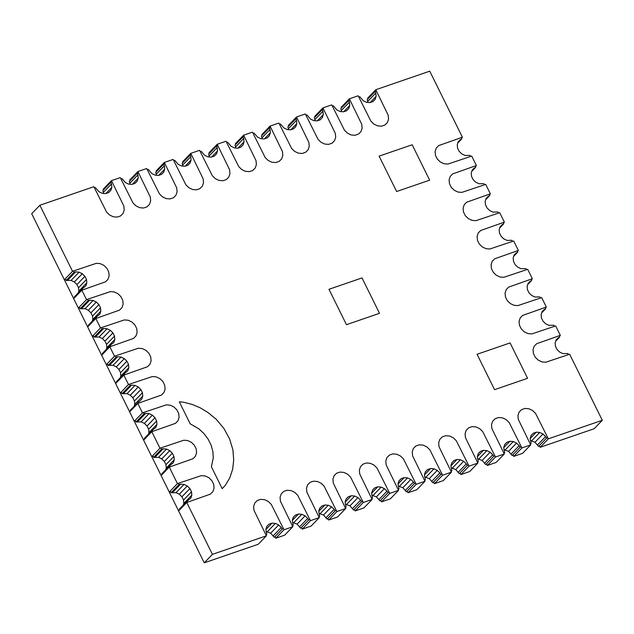 <?xml version="1.0" encoding="UTF-8"?>
<svg xmlns="http://www.w3.org/2000/svg" width="634" height="634" viewBox="0 0 634 634"><rect width="100%" height="100%" fill="white"/><g stroke="black" fill="none" stroke-linecap="round" stroke-linejoin="round"><path stroke-width="0.95" d="M72.522 271.304L39.879 205.257L93.848 186.697L106.583 212.065L109.579 215.013L113.296 216.788L117.171 217.105L120.611 215.925L123.091 213.42L124.232 209.981L123.868 206.121L111.465 180.635L120.278 177.607L133.013 202.975L136.009 205.923L139.734 207.698L143.601 208.015L147.04 206.827L149.521 204.33L150.67 200.891L150.298 197.031L137.903 171.545L146.708 168.509L159.451 193.885L162.447 196.833L166.163 198.6L170.039 198.917L173.47 197.737L175.951 195.24L177.1 191.801L176.735 187.941L164.333 162.455L173.145 159.419L185.881 184.795L188.877 187.743L192.593 189.511L196.469 189.828L199.908 188.647L202.389 186.15L203.53 182.703L203.165 178.851L190.763 153.365L199.575 150.329L212.311 175.705L215.306 178.653L219.023 180.421L222.899 180.738L226.338 179.557L228.819 177.052L229.96 173.613L229.595 169.761L217.2 144.275L226.005 141.239L238.749 166.615L241.744 169.563L245.461 171.331L249.328 171.648L252.768 170.467L255.248 167.962L256.39 164.523L256.025 160.671L243.63 135.185L252.443 132.149L265.178 157.525L268.174 160.473L271.891 162.241L275.766 162.558L279.198 161.369L281.678 158.872L282.827 155.433L282.463 151.581L270.06 126.087L278.873 123.059L291.608 148.435L294.604 151.383L298.321 153.151L302.196 153.468L305.636 152.279L308.116 149.782L309.257 146.343L308.893 142.492L296.49 116.997L305.303 113.969L318.038 139.337L321.042 142.293L324.759 144.061L328.626 144.378L332.065 143.189L334.546 140.693L335.687 137.253L335.323 133.394L322.928 107.907L331.733 104.879L344.476 130.247L347.472 133.203L351.188 134.971L355.064 135.28L358.495 134.099L360.976 131.603L362.125 128.163L361.76 124.304L349.358 98.817L358.17 95.789L370.906 121.157L373.901 124.105L377.618 125.873L381.494 126.19L384.933 125.009L387.414 122.513L388.555 119.073L388.19 115.214L375.788 89.727L429.757 71.166L462.4 137.221L438.744 145.566L436.263 148.071L435.122 151.51L435.487 155.362L437.301 159.039L440.305 161.987L444.022 163.754L447.889 164.071L471.728 156.091L476.388 165.522L452.731 173.875L450.251 176.371L449.11 179.81L449.474 183.67L451.297 187.347L454.293 190.295L458.01 192.062L461.877 192.379L485.715 184.399L490.383 193.83L466.727 202.183L464.246 204.679L463.097 208.118L463.462 211.97L465.285 215.655L468.28 218.603L471.997 220.37L475.872 220.687L499.703 212.699L504.371 222.138L480.715 230.483L478.234 232.987L477.093 236.427L477.457 240.278L479.272 243.963L482.268 246.911L485.985 248.679L489.86 248.996L513.699 241.007L518.358 250.446L494.702 258.791L492.222 261.295L491.081 264.735L491.445 268.586L493.268 272.271L496.264 275.219L499.98 276.987L503.848 277.304L527.686 269.315L532.346 278.754L508.69 287.099L506.217 289.603L505.068 293.043L505.433 296.894L507.255 300.571L510.251 303.527L513.968 305.295L517.843 305.612L541.674 297.623L546.342 307.062L522.685 315.407L520.205 317.911L519.056 321.343L519.428 325.202L521.243 328.88L524.239 331.828L527.956 333.595L531.831 333.912L555.669 325.931L560.329 335.362L536.673 343.715L534.193 346.212L533.051 349.651L533.416 353.51L535.231 357.188L538.234 360.136L541.951 361.903L545.819 362.22L569.657 354.24L602.3 420.287L548.331 438.847L535.595 413.471L532.6 410.523L528.883 408.756L525.007 408.439L521.576 409.619L519.095 412.124L517.946 415.563L518.311 419.415L530.713 444.909L521.901 447.937L509.165 422.561L506.17 419.613L502.453 417.846L498.578 417.529L495.138 418.717L492.658 421.214L491.516 424.653L491.881 428.505L504.284 453.999L495.471 457.027L482.736 431.659L479.732 428.703L476.015 426.936L472.148 426.619L468.708 427.807L466.228 430.304L465.087 433.743L465.451 437.603L477.846 463.089L469.041 466.117L456.298 440.749L453.302 437.793L449.585 436.026L445.71 435.716L442.278 436.897L439.798 439.394L438.649 442.833L439.021 446.693L451.416 472.179L442.603 475.207L429.868 449.839L426.872 446.891L423.155 445.123L419.28 444.806L415.841 445.987L413.36 448.484L412.219 451.923L412.583 455.783L424.986 481.269L416.173 484.297L403.438 458.929L400.442 455.981L396.726 454.213L392.85 453.896L389.411 455.077L386.93 457.574L385.789 461.013L386.154 464.873L398.548 490.359L389.744 493.387L377 468.019L374.005 465.071L370.288 463.303L366.42 462.986L362.981 464.167L360.5 466.672L359.359 470.111L359.724 473.963L372.118 499.449L363.306 502.477L350.57 477.109L347.575 474.161L343.858 472.393L339.983 472.076L336.551 473.257L334.07 475.762L332.921 479.201L333.286 483.053L345.688 508.539L336.876 511.567L324.14 486.199L321.145 483.251L317.428 481.483L313.553 481.166L310.113 482.347L307.633 484.851L306.491 488.291L306.856 492.142L319.259 517.629L310.446 520.657L297.711 495.289L294.707 492.341L290.99 490.573L287.123 490.256L283.683 491.437L281.203 493.941L280.062 497.381L280.426 501.232L292.821 526.719L284.016 529.755L271.273 504.379L268.277 501.431L264.56 499.663L260.685 499.346L257.253 500.527L254.773 503.031L253.624 506.471L253.988 510.322L266.391 535.809L212.422 554.37L186.776 502.477L210.433 494.132L212.913 491.627L214.054 488.188L213.69 484.336L211.875 480.659L208.879 477.711L205.162 475.944L201.295 475.627L177.449 483.607L169.286 467.092L192.942 458.747L195.423 456.242L196.572 452.803L196.207 448.951L194.384 445.266L191.389 442.318L187.672 440.551L183.797 440.234L159.966 448.222L151.803 431.706L175.459 423.361L177.94 420.857L179.081 417.418L178.717 413.566L176.894 409.881L173.898 406.933L170.181 405.166L166.314 404.849L142.476 412.837L137.808 403.398L161.464 395.053L163.944 392.549L165.094 389.11L164.729 385.258L162.906 381.581L159.911 378.633L156.194 376.865L152.319 376.548L128.488 384.529L123.82 375.098L147.476 366.745L149.957 364.249L151.098 360.809L150.733 356.95L148.919 353.273L145.923 350.325L142.206 348.557L138.331 348.24L114.492 356.221L109.833 346.79L133.489 338.437L135.969 335.941L137.11 332.501L136.746 328.65L134.923 324.965L131.927 322.017L128.211 320.249L124.343 319.932L100.505 327.921L95.845 318.482L119.501 310.137L121.974 307.633L123.123 304.193L122.758 300.342L120.935 296.657L117.94 293.708L114.223 291.941L110.348 291.624L86.517 299.613L81.849 290.174L105.506 281.829L107.986 279.325L109.135 275.885L108.763 272.034L106.948 268.348L103.952 265.4L100.235 263.633L96.36 263.316L72.522 271.304L64.343 279.76L73.679 298.622M86.517 299.613L78.331 308.069L87.674 326.93M100.505 327.921L92.326 336.377L101.662 355.238M114.492 356.221L106.314 364.685L115.65 383.546M128.488 384.529L120.302 392.993L129.645 411.854M142.476 412.837L134.297 421.301L143.633 440.154M151.795 456.678L161.123 475.54L169.286 467.092M177.449 483.607L169.27 492.063L178.606 510.925L186.776 502.477M179.549 509.95L179.216 509.276L187.188 501.026L190.81 498.173L191.825 495.162L183.844 503.404L183.527 500.028L181.934 496.802L179.303 494.219L176.046 492.673L171.069 492.769L170.221 491.081M187.743 502.144L187.188 501.026M183.289 505.06L183.844 503.404M191.825 495.162L191.508 491.778L183.527 500.028M191.508 491.778L189.915 488.552L181.934 496.802M189.915 488.552L187.284 485.969L179.303 494.219M187.284 485.969L184.018 484.424L176.046 492.673M184.018 484.424L180.627 484.154L172.646 492.404M180.627 484.154L179.042 484.519L171.069 492.769L179.034 484.511L178.416 483.274M162.066 474.565L161.725 473.891L169.706 465.641L173.264 462.765L174.247 459.769L166.274 468.019L165.95 464.659L164.364 461.457L161.765 458.889L158.532 457.336L153.579 457.383L152.739 455.695M170.261 466.759L169.706 465.641M165.688 469.794L166.274 468.019M174.247 459.769L173.922 456.417L165.95 464.659M173.922 456.417L172.345 453.207L164.364 461.457M172.345 453.207L169.738 450.639L161.765 458.889M169.738 450.639L166.504 449.086L158.532 457.336M166.504 449.086L163.136 448.793L155.156 457.043M163.136 448.793L161.551 449.134L153.579 457.383L161.543 449.126L160.933 447.889M144.576 439.18L144.243 438.506L152.215 430.256L155.893 427.419L156.931 424.4L148.95 432.642L148.649 429.242L147.04 425.993L144.386 423.393L141.097 421.856L136.088 422.006L135.248 420.31M152.77 431.374L152.215 430.256M148.427 434.171L148.95 432.642M156.931 424.4L156.622 420.992L148.649 429.242M156.622 420.992L155.013 417.743L147.04 425.993M155.013 417.743L152.358 415.143L144.386 423.393M152.358 415.143L149.069 413.606L141.097 421.856M149.069 413.606L145.654 413.368L137.681 421.618M145.654 413.368L144.069 413.756L136.088 422.006L144.053 413.748L143.442 412.504M130.588 410.872L130.247 410.198L141.778 399.071L142.761 396.076L134.78 404.326L134.456 400.973L132.878 397.772L130.279 395.204L127.046 393.651L122.1 393.698L121.26 392.002M138.783 403.065L138.228 401.948M134.194 406.125L134.78 404.326M142.761 396.076L142.436 392.723L134.456 400.973M142.436 392.723L140.851 389.522L132.878 397.772M140.851 389.522L138.252 386.954L130.279 395.204M138.252 386.954L135.026 385.401L127.046 393.651M135.026 385.401L131.658 385.107L123.678 393.357M131.658 385.107L130.081 385.448L122.1 393.698M130.081 385.448L122.093 393.69M116.593 382.571L116.26 381.89L124.24 373.64L127.822 370.779L128.821 367.775L120.84 376.025L120.523 372.657L118.938 369.44L116.323 366.864L113.074 365.319L108.113 365.39L107.265 363.694M130.065 385.44L129.455 384.196M124.787 374.765L124.24 373.64M120.27 377.745L120.84 376.025M128.821 367.775L128.496 364.407L120.523 372.657M128.496 364.407L126.911 361.19L118.938 369.44M126.911 361.19L124.296 358.614L116.323 366.864M124.296 358.614L121.054 357.069L113.074 365.319M121.054 357.069L117.67 356.784L109.69 365.033M117.67 356.784L116.085 357.14L108.113 365.39L116.077 357.132L115.459 355.888M102.605 354.263L102.272 353.582L110.245 345.34L113.835 342.471L114.833 339.467L106.861 347.717L106.536 344.349L104.951 341.132L102.336 338.556L99.086 337.011L94.125 337.082L93.277 335.394M110.799 346.457L110.245 345.34M106.29 349.429L106.861 347.717M114.833 339.467L114.516 336.099L106.536 344.349M114.516 336.099L112.923 332.882L104.951 341.132M112.923 332.882L110.308 330.306L102.336 338.556M110.308 330.306L107.067 328.761L99.086 337.011M107.067 328.761L103.683 328.475L95.702 336.725M103.683 328.475L102.098 328.832L94.125 337.082L102.09 328.824L101.472 327.58M88.617 325.955L88.285 325.282L96.257 317.032L99.831 314.163L100.822 311.159L92.841 319.409L92.524 316.049L90.939 312.839L88.324 310.264L85.091 308.71L80.13 308.774L79.29 307.086M96.812 318.149L96.257 317.032M92.271 321.153L92.841 319.409M100.822 311.159L100.497 307.799L92.524 316.049M100.497 307.799L98.912 304.589L90.939 312.839M98.912 304.589L96.305 302.014L88.324 310.264M96.305 302.014L93.063 300.468L85.091 308.71M93.063 300.468L89.687 300.175L81.715 308.425M89.687 300.175L88.11 300.524L80.13 308.774L88.094 300.516L87.484 299.28M74.622 297.647L74.289 296.974L82.269 288.724L85.828 285.855L86.818 282.851L78.838 291.101L78.521 287.741L76.936 284.539L74.329 281.964L71.095 280.41L66.142 280.466L65.294 278.778M82.816 289.841L82.269 288.724M78.259 292.868L78.838 291.101M86.818 282.851L86.493 279.491L78.521 287.741M86.493 279.491L84.908 276.289L76.936 284.539M84.908 276.289L82.301 273.714L74.329 281.964M82.301 273.714L79.068 272.168L71.095 280.41M79.068 272.168L75.692 271.875L67.719 280.125M75.692 271.875L74.115 272.224L66.142 280.466L74.107 272.208L73.496 270.972M94.458 187.933L95.425 187.601L98.991 191.761L102.248 193.322L105.648 193.6L108.668 192.562L110.839 190.366L111.838 187.347L105.854 193.528M103.643 193.433L102.874 190.549L110.847 182.299L102.874 190.549M111.838 187.347L111.505 183.963L103.524 192.213M111.505 183.963L110.847 182.299L112.083 181.871M120.888 178.843L121.863 178.511L125.437 182.6L128.67 184.122L132.038 184.383L135.026 183.361L137.182 181.189L138.196 178.209L132.324 184.288M130.025 184.225L129.304 181.459L137.277 173.209L129.304 181.459M138.196 178.209L137.911 174.865L129.93 183.115M137.911 174.865L137.277 173.209L138.513 172.781M147.326 169.753L148.293 169.421L151.859 173.581L155.116 175.142L158.508 175.42L161.527 174.382L163.699 172.186L164.697 169.167L158.722 175.349M156.511 175.253L155.734 172.369L163.715 164.119L155.734 172.369M164.697 169.167L164.364 165.783L156.392 174.033M164.364 165.783L163.715 164.119L164.943 163.691M173.756 160.664L174.722 160.331L178.297 164.436L181.538 165.973L184.914 166.243L187.91 165.212L190.073 163.033L191.08 160.045L185.176 166.148M182.909 166.076L182.164 163.279L190.145 155.029L182.164 163.279M191.08 160.045L190.779 156.685L182.806 164.935M190.779 156.685L190.145 155.029L191.381 154.601M200.185 151.574L201.16 151.241L204.727 155.33L207.968 156.852L211.336 157.121L214.324 156.091L216.487 153.927L217.494 150.94L211.621 157.018M209.323 156.963L208.602 154.189L216.574 145.939L208.602 154.189M217.494 150.94L217.208 147.595L209.228 155.845M217.208 147.595L216.574 145.939L217.811 145.511M226.623 142.484L227.59 142.151L231.148 146.343L234.414 147.912L237.829 148.205L240.857 147.159L243.036 144.948L244.027 141.913L238.004 148.142M235.832 148.031L235.032 145.099L243.012 136.849L235.032 145.099M244.027 141.913L243.678 138.521L235.697 146.763M243.678 138.521L243.004 136.849L244.241 136.421M253.053 133.394L254.02 133.061L257.594 137.142L260.828 138.664L264.196 138.933L267.183 137.903L269.347 135.739L270.353 132.76L264.489 138.83M262.191 138.775L261.462 136.001L269.442 127.759L261.47 136.009M270.353 132.76L270.068 129.415L262.096 137.665M270.068 129.415L269.442 127.759L270.67 127.331M279.483 124.304L280.45 123.971L284.024 128.052L287.265 129.566L290.626 129.827L293.605 128.805L295.769 126.642L296.783 123.662L290.919 129.732M288.613 129.669L287.899 126.911L295.872 118.669L287.899 126.911M296.783 123.662L296.498 120.317L288.525 128.567M296.498 120.317L295.872 118.661L297.108 118.241M305.921 115.214L306.888 114.881L310.446 119.041L313.711 120.603L317.111 120.888L320.13 119.85L322.302 117.655L323.3 114.627L317.317 120.817M315.106 120.722L314.329 117.821L322.302 109.571L314.329 117.829M323.3 114.627L322.968 111.243L314.987 119.493M322.968 111.243L322.302 109.571L323.538 109.151M332.351 106.124L333.318 105.783L336.876 109.951L340.141 111.513L343.541 111.798L346.56 110.76L348.732 108.557L349.73 105.537L343.747 111.727M341.544 111.632L340.759 108.731L348.74 100.489L340.759 108.731M349.73 105.537L349.397 102.153L341.417 110.403M349.397 102.153L348.74 100.481L349.968 100.061M358.781 97.026L359.747 96.693L363.322 100.806L366.563 102.343L369.939 102.613L372.935 101.583L375.098 99.403L376.113 96.416L370.201 102.518M367.934 102.446L367.189 99.641L375.169 91.391L367.189 99.641M376.113 96.416L375.803 93.055L367.831 101.305M375.803 93.055L375.169 91.399M375.169 91.391L376.406 90.971M461.164 137.641L461.782 138.886L457.835 142.959M461.782 138.886L458.216 141.794L457.249 144.758L457.574 148.118L459.159 151.32L461.758 153.888L464.991 155.441L469.937 155.393L470.491 156.511M460.371 139.567L458.231 141.762M475.151 165.95L475.769 167.186L471.823 171.275M475.769 167.186L472.203 170.102M474.359 167.875L472.211 170.07L471.228 173.066L471.553 176.426L473.138 179.628L475.746 182.204L478.979 183.749L483.932 183.702L484.479 184.819M489.147 194.258L489.757 195.494L485.715 199.67M489.757 195.494L486.127 198.45M488.331 196.168L486.159 198.355L485.153 201.366L485.47 204.742L487.063 207.968L489.694 210.551L492.943 212.097L497.92 212.01L498.475 213.127M503.134 222.566L503.745 223.802L499.743 227.947M503.745 223.802L500.139 226.742M502.326 224.484L500.163 226.671L499.164 229.674L499.489 233.043L501.082 236.26L503.697 238.844L506.946 240.389L511.907 240.318L512.462 241.435M517.122 250.866L517.74 252.11L513.754 256.231M517.74 252.11L514.15 255.034M516.322 252.792L514.166 254.979L513.175 257.983L513.5 261.351L515.085 264.56L517.701 267.136L520.942 268.681L525.903 268.618L526.45 269.743M531.118 279.174L531.728 280.418L527.686 284.595M531.728 280.418L528.098 283.374M530.301 281.092L528.13 283.279L527.123 286.291L527.44 289.667L529.033 292.884L531.657 295.468L534.914 297.013L539.891 296.926L540.445 298.043M545.105 307.482L545.716 308.726L541.682 312.903M545.716 308.726L542.086 311.674M544.289 309.4L542.118 311.587L541.111 314.599L541.436 317.967L543.029 321.192L545.652 323.776L548.909 325.321L553.878 325.234L554.433 326.351M559.093 335.79L559.711 337.026L555.709 341.171M559.711 337.026L556.105 339.967M558.285 337.708L556.129 339.895L555.13 342.907L555.455 346.275L557.04 349.485L559.663 352.068L562.905 353.613L567.874 353.542L568.421 354.66M547.776 437.714L546.54 438.142L538.567 446.391L534.993 442.247L530.365 440.59M546.54 438.142L545.597 436.58L537.624 444.83M545.597 436.58L542.973 433.997L534.993 442.247M542.973 433.997L539.716 432.451L531.744 440.701M539.716 432.451L536.332 432.174L530.167 438.554M536.332 432.174L533.321 433.212L531.126 435.487M533.321 433.212L531.149 435.407L530.151 438.419L531.126 443.451L530.381 444.228M531.126 443.451L530.159 443.784M521.346 446.819L520.118 447.239L512.137 455.489L508.571 451.345L503.927 449.68M520.118 447.239L519.175 445.678L511.194 453.928M519.175 445.678L516.551 443.095L508.571 451.345M516.551 443.095L513.294 441.541L505.322 449.791M513.294 441.541L509.902 441.264L503.737 447.644M509.902 441.264L506.891 442.302L504.696 444.569M506.891 442.302L504.719 444.489L503.721 447.509L504.696 452.541L503.943 453.318M504.696 452.541L503.729 452.874M494.916 455.909L493.68 456.329L485.707 464.579L482.141 460.435L477.497 458.77M493.68 456.329L492.737 454.768L484.764 463.018M492.737 454.768L490.122 452.185L482.141 460.435M490.122 452.185L486.864 450.631L478.884 458.881M486.864 450.631L483.473 450.354L477.299 456.734M483.473 450.354L480.461 451.392L478.258 453.667M480.461 451.392L478.29 453.579L477.291 456.599L478.266 461.639L477.513 462.408M478.266 461.639L477.299 461.972M468.486 464.999L467.25 465.419L459.278 473.669L455.711 469.532L451.075 467.876M467.25 465.419L466.307 463.866L458.327 472.116M466.307 463.866L463.684 461.283L455.711 469.532M463.684 461.283L460.435 459.745L452.454 467.987M460.435 459.745L457.043 459.468L450.885 465.839M457.043 459.468L454.039 460.498L451.844 462.772M454.039 460.498L451.868 462.685L450.869 465.697L451.836 470.729L451.083 471.498M451.836 470.729L450.861 471.062M442.056 474.089L440.82 474.517L432.84 482.759L429.273 478.615L424.629 476.95M440.82 474.517L439.877 472.948L431.897 481.198M439.877 472.948L437.254 470.365L429.273 478.615M437.254 470.365L433.997 468.811L426.024 477.061M433.997 468.811L430.605 468.534L424.439 474.914M430.605 468.534L427.593 469.572L425.398 471.847M427.593 469.572L425.422 471.759L424.423 474.779L425.398 479.819L424.653 480.596M425.398 479.819L424.431 480.152M415.619 483.179L414.382 483.607L406.41 491.849L402.844 487.704L398.2 486.04M414.382 483.607L413.447 482.038L405.467 490.288M413.447 482.038L410.824 479.455L402.844 487.704M410.824 479.455L407.567 477.901L399.586 486.151M407.567 477.901L404.175 477.624L398.001 484.004M404.175 477.624L401.163 478.662L398.96 480.929M401.163 478.662L398.992 480.849L397.993 483.869L398.968 488.909L398.215 489.686M398.968 488.909L398.001 489.242M389.189 492.269L387.953 492.697L379.98 500.947L376.406 496.858L371.809 495.225M387.953 492.697L387.002 491.152L379.029 499.402M387.002 491.152L384.378 488.608L376.406 496.858M384.378 488.608L381.145 487.086L373.164 495.336M381.145 487.086L377.777 486.817L371.635 493.173M377.777 486.817L374.789 487.847L372.594 490.122M374.789 487.847L372.626 490.019L371.619 492.998L372.538 497.999L371.786 498.776M372.538 497.999L371.564 498.332M362.759 501.359L361.523 501.787L353.542 510.037L349.984 505.853L345.308 504.165M361.523 501.787L360.587 500.21L352.607 508.46M360.587 500.21L357.964 497.603L349.984 505.853M357.964 497.603L354.699 496.034L346.719 504.284M354.699 496.034L351.291 495.748L345.11 502.144M351.291 495.748L348.264 496.787L346.069 499.061M348.264 496.787L346.085 498.998L345.094 502.025L346.101 507.089L345.356 507.866M346.101 507.089L345.134 507.422M336.321 510.449L335.093 510.877L327.112 519.127L323.538 515.03L318.942 513.405M335.093 510.877L334.142 509.332L326.161 517.582M334.142 509.332L331.519 506.788L323.538 515.03M331.519 506.788L328.277 505.266L320.305 513.508M328.277 505.266L324.909 504.997L318.767 511.353M324.909 504.997L321.921 506.027L319.726 508.294M321.921 506.027L319.758 508.191L318.751 511.178L319.671 516.179L318.918 516.956M319.671 516.179L318.704 516.512M309.891 519.539L308.655 519.967L300.682 528.217L297.116 524.096L292.488 522.44M308.655 519.967L307.712 518.414L299.731 526.664M307.712 518.414L305.089 515.846L297.116 524.096M305.089 515.846L301.839 514.309L293.867 522.551M301.839 514.309L298.463 514.031L292.298 520.403M298.463 514.031L295.46 515.062L293.265 517.336M295.46 515.062L293.288 517.249L292.29 520.245L293.241 525.269L292.488 526.046M293.241 525.269L292.274 525.602M283.461 528.629L282.225 529.057L274.253 537.307L270.678 533.186L266.058 531.53M282.225 529.057L281.282 527.504L273.302 535.754M281.282 527.504L278.659 524.936L270.678 533.186M278.659 524.936L275.41 523.399L267.429 531.649M275.41 523.399L272.026 523.121L265.868 529.493M272.026 523.121L269.03 524.152L266.827 526.426M269.03 524.152L266.859 526.339L265.852 529.335L266.803 534.359L266.058 535.136M266.803 534.359L265.836 534.692M179.319 401.829L190.168 423.781L198.997 428.941L204.037 433.664L208.15 439.172L211.138 445.226L212.881 451.551L213.286 457.859L211.384 466.711L222.185 488.648L225.236 485.47L229.785 477.862L232.646 469.271L233.708 459.999L232.884 449.72L229.548 438.815L223.929 428.521L216.313 419.343L208.142 412.631L200.344 407.892L192.07 404.389L183.575 402.218L179.319 401.829M477.061 354.279L494.544 389.664L527.583 378.3L510.101 342.915L477.061 354.279M379.124 156.13L396.615 191.516L429.654 180.151L412.171 144.766L379.124 156.13M328.975 289.294L346.457 324.679L379.497 313.315L362.014 277.93L328.975 289.294M266.391 535.809L258.212 544.273L204.243 562.834L178.598 510.933M212.422 554.37L204.243 562.834M284.016 529.755L275.83 538.211L275.219 536.974M292.821 526.719L284.642 535.183L275.83 538.211M310.446 520.657L302.267 529.121L301.649 527.884M319.259 517.629L311.072 526.093L302.267 529.121M336.876 511.567L328.697 520.031L328.087 518.794M345.688 508.539L337.51 517.003L328.697 520.031M363.306 502.477L355.127 510.941L354.517 509.704M372.118 499.449L363.94 507.913L355.127 510.941M389.744 493.387L381.557 501.851L380.947 500.606M398.548 490.359L390.37 498.815L381.557 501.851M416.173 484.297L407.995 492.761L407.377 491.516M424.986 481.269L416.8 489.725L407.995 492.761M442.603 475.207L434.425 483.671L433.814 482.426M451.416 472.179L443.237 480.635L434.425 483.671M469.041 466.117L460.855 474.581L460.244 473.336M477.846 463.089L469.667 471.545L460.855 474.581M495.471 457.027L487.292 465.491L486.674 464.246M504.284 453.999L496.097 462.455L487.292 465.491M521.901 447.937L513.722 456.393L513.112 455.157M530.713 444.909L522.535 453.365L513.722 456.393M548.331 438.847L540.152 447.303L539.534 446.059M602.3 420.287L594.121 428.743L540.152 447.303M560.329 335.362L559.37 336.353M546.342 307.062L545.383 308.045M532.346 278.754L531.395 279.737M518.358 250.446L517.407 251.436M504.371 222.138L503.412 223.128M490.383 193.83L489.424 194.82M476.388 165.522L475.437 166.512M462.4 137.221L461.441 138.204M375.788 89.727L367.609 98.191L367.942 98.864M349.358 98.817L341.179 107.281L341.512 107.954M322.928 107.907L314.741 116.371L315.082 117.044M296.49 116.997L288.312 125.461L288.644 126.134M270.06 126.087L261.882 134.551L262.214 135.224M243.63 135.185L235.452 143.641L235.785 144.322M217.2 144.275L209.014 152.731L209.347 153.412M190.763 153.365L182.584 161.821L182.917 162.502M164.333 162.455L156.154 170.911L156.487 171.592M137.903 171.545L129.716 180.001L130.057 180.682M111.465 180.635L103.287 189.09L103.619 189.772M39.879 205.257L31.7 213.713L64.343 279.76L65.579 279.34M81.849 290.174L73.671 298.638L78.331 308.069L79.567 307.648M95.845 318.482L87.658 326.938L92.326 336.377L93.555 335.957M109.833 346.79L101.654 355.246L106.314 364.685L107.55 364.257M123.82 375.098L115.642 383.554L120.302 392.993L121.538 392.565M137.808 403.398L129.629 411.862L134.297 421.301L135.525 420.873M151.803 431.706L143.617 440.17L151.78 456.678L159.966 448.222M153.016 456.258L151.78 456.678M170.498 491.643L169.27 492.063L161.107 475.555"/></g></svg>
